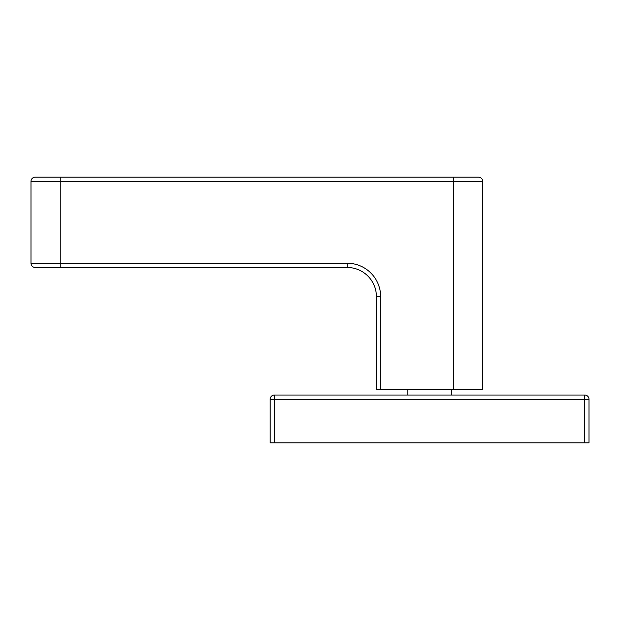 <?xml version="1.0" encoding="UTF-8"?>
<svg xmlns="http://www.w3.org/2000/svg" width="620" height="620" viewBox="0 0 620 620"><rect width="100%" height="100%" fill="white"/><g stroke="black" fill="none" stroke-linecap="round" stroke-linejoin="round"><path stroke-width="0.93" d="M274.397 442.858L270.142 442.858L270.142 399.28A4.255 4.255 0 0 1 274.397 395.025L584.745 395.025L584.745 399.28L589 399.28L589 442.858L584.745 442.858L584.745 399.28L274.397 399.28L274.397 442.858L584.745 442.858M589 399.28A4.255 4.255 0 0 0 584.745 395.025A4.255 4.255 0 0 1 589 399.28M453.483 389.716L453.483 181.397L31 181.397A4.255 4.255 0 0 1 35.255 177.142L478.462 177.142A4.255 4.255 0 0 1 482.716 181.397L482.716 389.716L376.425 389.716L376.425 296.716A29.225 29.225 0 0 0 347.2 267.483L35.255 267.483A4.255 4.255 0 0 1 31 263.237L347.2 263.237A33.48 33.48 0 0 1 380.68 296.716L380.68 389.716M31 181.397L31 263.237M270.142 399.28L274.397 399.28L274.397 395.025A4.255 4.255 0 0 0 270.142 399.28M380.68 296.716L376.425 296.716A29.225 29.225 0 0 0 347.2 267.483L347.2 263.237M60.225 177.142L60.225 267.483M482.716 181.397L453.483 181.397L453.483 177.142M407.782 395.025L407.782 389.716M451.36 395.025L451.36 389.716"/></g></svg>
